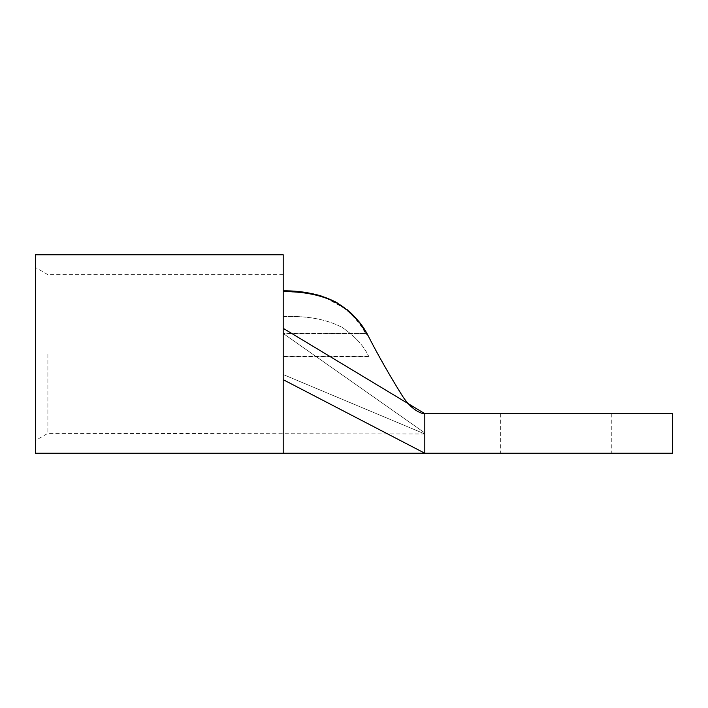 <?xml version="1.0" encoding="UTF-8"?>
<svg xmlns="http://www.w3.org/2000/svg" width="708" height="708" viewBox="0 0 708 708"><rect width="100%" height="100%" fill="white"/><g stroke="black" fill="none" stroke-linecap="round" stroke-linejoin="round"><path stroke-width="0.53" stroke-dasharray="3.54 2.66" d="M35.4 453.226L35.4 254.774M283.2 254.774L283.2 291.599L299.723 292.404C319.131 294.422 334.45 299.847 345.681 308.679C355.558 316.724 363.009 325.662 368.018 335.504L365.523 333.512C356.177 313.706 330.229 290.13 283.2 291.103L283.2 274.66L283.2 291.103M47.896 354L47.896 433.34L47.896 354M555.992 453.226L500.698 453.226L555.992 453.226M555.992 413.658L500.698 413.658L555.992 413.658M35.4 354L35.4 267.447L35.4 354M672.6 413.658L424.8 413.658L283.2 328.317L283.2 374.532L424.8 433.96L424.8 432.924L283.2 333.468L424.8 432.924L424.8 433.96L283.2 374.532L283.2 433.34L283.2 354L283.2 453.226L283.2 379.683L424.8 453.226L672.6 453.226L672.6 413.658M345.681 308.679A2.08 1.504 127.3 0 0 345.336 308.237A2.08 1.504 127.3 0 0 344.07 308.086C353.708 315.998 360.859 324.468 365.523 333.512L368.018 335.504L365.523 333.512L283.2 333.787L283.2 300.36L283.2 333.787M283.2 316.662L283.2 356.752L283.2 316.662C306.449 315.591 326.016 319.122 341.911 327.273C354.814 336.034 363.77 345.761 368.762 356.478C363.788 345.787 354.841 336.061 341.929 327.282C326.087 319.131 306.502 315.591 283.2 316.662L283.2 333.468L283.2 316.662M368.762 356.478L283.2 356.478L368.762 356.478M283.2 291.599L283.2 328.317M422.579 413.454L424.8 413.658L424.8 453.226M347.185 309.688L337.787 303.192M299.723 292.404L299.519 291.678L320.777 296.245M326.034 298.077L344.07 308.086M365.523 333.512L283.2 333.512L365.523 333.512M283.2 354L283.2 333.468L283.2 354M424.8 433.96L47.896 433.34L35.4 440.553M500.698 413.658L500.698 453.226M359.018 321.813L358.549 321.22M336.433 302.422L326.078 297.67M324.875 297.227L321.653 296.139M317.104 294.82L313.803 294.015M299.98 291.723L283.2 290.829M283.2 274.66L47.896 274.66L35.4 267.447M611.278 413.658L611.278 453.226M283.2 356.752L368.921 356.752"/><path stroke-width="1.06" d="M35.4 254.774L35.4 453.226L672.6 453.226L672.6 413.658L422.304 413.401C414.968 411.012 408.259 405.091 402.206 395.648C389.196 374.709 377.798 354.664 368.018 335.504L368.018 335.504C362.399 324.14 353.389 314.104 340.982 305.396C326.149 296.121 306.891 291.528 283.2 291.599L283.2 254.774L35.4 254.774M367.992 335.45L359.018 321.813M283.2 328.317L424.8 413.658L424.8 453.226L283.2 379.683L283.2 453.226L283.2 291.599M320.777 296.245L326.034 298.077M283.2 291.103L299.298 291.944M283.2 290.829C302.918 290.634 320.397 294.36 335.654 301.997L350.38 312.458C358.036 319.874 363.912 327.556 368.018 335.504M358.549 321.22L347.185 309.688M337.787 303.192L336.433 302.422M326.078 297.67L324.875 297.227M321.653 296.139L317.104 294.82M313.803 294.015L299.98 291.723"/></g></svg>

